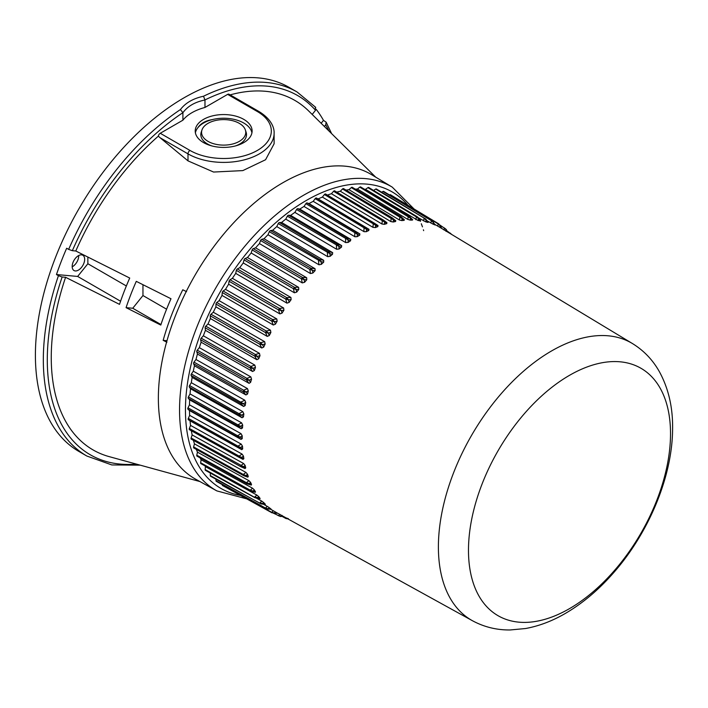 <?xml version="1.0" encoding="UTF-8"?>
<svg xmlns="http://www.w3.org/2000/svg" width="708" height="708" viewBox="0 0 708 708"><rect width="100%" height="100%" fill="white"/><g stroke="black" fill="none" stroke-linecap="round" stroke-linejoin="round"><path stroke-width="1.06" d="M441.332 228.215L441.482 228.295A164.353 94.89 120 0 0 439.756 227.303L434.836 224.383M434.756 224.693L434.845 224.896A164.353 94.89 120 0 0 432.995 224.135L426.951 220.71M427.712 222.055L427.738 222.392A164.353 94.89 120 0 0 425.774 221.869L418.26 217.728M418.127 220.524L418.517 218.728L420.207 220.79A164.353 94.89 120 0 0 418.127 220.524L365.532 189.355A165.522 95.562 120 0 0 364.505 189.266M410.118 220.091L410.49 218.17L412.295 220.117L412.366 219.533L412.295 220.117A164.353 94.89 120 0 0 410.118 220.091L407.781 219.383L357.416 189.054A165.522 95.562 120 0 0 355.257 189.124M401.79 220.586L402.135 218.542L404.047 220.365L404.162 219.657L404.047 220.365A164.353 94.89 120 0 0 401.79 220.586L399.418 220.002L348.991 189.682A165.522 95.562 120 0 0 346.035 190.107M395.498 220.595L395.515 221.542A164.353 94.89 120 0 0 393.197 222.011L390.789 221.551L340.309 191.231A165.522 95.562 120 0 0 336.76 192.116M395.666 220.701L395.515 221.542L393.498 219.852L393.197 222.011M386.94 222.666L383.515 220.161L386.94 222.666L386.763 223.631A164.353 94.89 120 0 0 384.391 224.339L381.957 224.011L331.415 193.709A165.522 95.562 120 0 0 327.406 195.098M372.966 227.356L373.24 223.737L374.461 223.25L378.028 225.542L377.833 226.622A164.353 94.89 120 0 0 375.426 227.569L372.966 227.356L322.361 197.081A165.522 95.562 120 0 0 318.149 198.939L316.414 198.063A1.398 0.805 -60 0 0 315.184 198.656L313.21 201.338A165.522 95.562 120 0 0 308.98 203.594L307.122 202.948A1.398 0.805 -60 0 0 305.883 203.665L304.024 206.453A165.522 95.562 120 0 0 299.794 209.09L297.82 208.683A1.398 0.805 -60 0 0 296.59 209.506L294.855 212.391A165.522 95.562 120 0 0 290.643 215.391L288.572 215.232A1.398 0.805 -60 0 0 287.351 216.161L285.749 219.117A165.522 95.562 120 0 0 281.598 222.471L279.439 222.542A1.398 0.805 -60 0 0 278.235 223.569L276.775 226.587A165.522 95.562 120 0 0 272.695 230.268L270.474 230.587A1.398 0.805 -60 0 0 269.297 231.702L267.987 234.755A165.522 95.562 120 0 0 264.013 238.746L261.73 239.295A1.398 0.805 -60 0 0 260.579 240.508L259.438 243.579A165.522 95.562 120 0 0 255.588 247.844L253.252 248.641A1.398 0.805 -60 0 0 252.154 249.924L251.172 252.995A165.522 95.562 120 0 0 247.473 257.517L245.11 258.535A1.398 0.805 -60 0 0 244.056 259.898L243.251 262.942A165.522 95.562 120 0 0 239.729 267.695L237.348 268.943A1.398 0.805 -60 0 0 236.348 270.359L235.72 273.376A165.522 95.562 120 0 0 232.392 278.324L230.011 279.784A1.398 0.805 -60 0 0 229.073 281.262L228.622 284.218A165.522 95.562 120 0 0 225.516 289.333L223.144 291.006A1.398 0.805 -60 0 0 222.268 292.519L222.011 295.404A165.522 95.562 120 0 0 219.135 300.652L216.798 302.52A1.398 0.805 -60 0 0 215.993 304.077L215.913 306.865A165.522 95.562 120 0 0 213.294 312.219L210.993 314.272A1.398 0.805 -60 0 0 210.267 315.848L210.382 318.529A165.522 95.562 120 0 0 208.028 323.954L205.789 326.184A1.398 0.805 -60 0 0 205.143 327.777L205.435 330.326A165.522 95.562 120 0 0 203.364 335.796L201.196 338.176A1.398 0.805 -60 0 0 200.638 339.778L201.116 342.194A165.522 95.562 120 0 0 199.346 347.655L197.258 350.186A1.398 0.805 -60 0 0 196.789 351.779L197.444 354.035A165.522 95.562 120 0 0 195.983 359.478L193.992 362.133A1.398 0.805 -60 0 0 193.611 363.717L194.452 365.797A165.522 95.562 120 0 0 193.302 371.178L191.417 373.948A1.398 0.805 -60 0 0 191.133 375.506L192.142 377.408A165.522 95.562 120 0 0 191.319 382.683L189.558 385.55A1.398 0.805 -60 0 0 189.363 387.072L190.541 388.781A165.522 95.562 120 0 0 190.045 393.922L188.417 396.869A1.398 0.805 -60 0 0 188.319 398.347L189.656 399.852A165.522 95.562 120 0 0 189.487 404.834L188.001 407.843A1.398 0.805 -60 0 0 188.001 409.268L189.487 410.56A165.522 95.562 120 0 0 189.656 415.348L188.319 418.401A1.398 0.805 -60 0 0 188.417 419.764L190.045 420.826A165.522 95.562 120 0 0 190.541 425.402L189.363 428.473A1.398 0.805 -60 0 0 189.532 429.756A1.398 0.805 -60 0 0 189.558 429.774L239.198 457.412L189.532 429.756M363.885 231.587L364.054 227.834L365.284 227.233L368.992 229.295L368.779 230.498A164.353 94.89 120 0 0 366.355 231.684L364.071 231.693L313.21 201.338M354.752 236.667L354.814 232.808L356.053 232.091L359.876 233.923L359.664 235.233A164.353 94.89 120 0 0 357.23 236.64L354.938 236.773L304.024 206.453M345.646 242.57L345.584 238.614L346.814 237.791L350.752 239.375L350.54 240.809A164.353 94.89 120 0 0 348.115 242.428L345.646 242.57L294.855 212.391M336.61 249.251L336.406 245.225L337.627 244.295L341.672 245.641L341.468 247.172A164.353 94.89 120 0 0 339.061 249.004L336.61 249.251L285.749 219.117M327.698 256.668L327.353 252.588L328.556 251.561L332.68 252.667L332.503 254.296A164.353 94.89 120 0 0 330.132 256.323L327.698 256.668L276.775 226.587M318.963 264.783L318.467 260.668L319.644 259.544L323.68 260.296L323.698 262.137A164.353 94.89 120 0 0 321.379 264.341L318.963 264.783L267.987 234.755M310.476 273.545L309.812 269.412L310.954 268.208L315.051 268.713L315.104 270.642A164.353 94.89 120 0 0 312.848 273.022L310.476 273.545L259.438 243.579M302.263 282.899L301.431 278.766L302.537 277.483L306.679 277.748L306.776 279.757A164.353 94.89 120 0 0 304.599 282.288L302.263 282.899L251.172 252.995M294.404 292.785L293.395 288.678L294.448 287.315L298.626 287.359L298.767 289.439A164.353 94.89 120 0 0 296.687 292.103L294.404 292.785L243.251 262.942M286.926 303.139L285.731 299.077L286.74 297.652L290.926 297.466L291.13 299.608A164.353 94.89 120 0 0 289.156 302.404L286.926 303.139L235.72 273.376M279.872 313.909L278.51 309.9L279.448 308.431L283.642 308.015L283.899 310.219A164.353 94.89 120 0 0 282.049 313.113L279.872 313.909L228.622 284.218M273.306 325.016L271.748 321.087L272.624 319.574L276.81 318.954L277.138 321.193A164.353 94.89 120 0 0 275.412 324.175L273.306 325.016L222.011 295.404M267.252 336.406L265.509 332.565L266.314 331.017L270.474 330.194L270.872 332.477A164.353 94.89 120 0 0 269.288 335.53L267.252 336.406L215.913 306.865M261.756 347.991L259.827 344.265L260.553 342.69L264.668 341.681L265.146 343.982A164.353 94.89 120 0 0 263.712 347.088L261.756 347.991L210.382 318.529M256.854 359.708L254.73 356.115L255.376 354.522L259.438 353.336L259.995 355.655A164.353 94.89 120 0 0 258.721 358.788L256.854 359.708L205.435 330.326M252.561 371.488L250.26 368.036L250.818 366.434L254.809 365.089L255.455 367.417A164.353 94.89 120 0 0 254.349 370.567L252.561 371.488L201.116 342.194M248.924 383.249L246.428 379.957L246.906 378.364L250.818 376.877L251.544 379.196A164.353 94.89 120 0 0 250.614 382.338L249.101 383.347L197.444 354.035M245.941 394.931L243.278 391.816L243.658 390.232L247.473 388.612L248.296 390.922A164.353 94.89 120 0 0 247.543 394.029L245.941 394.931L194.452 365.797M243.658 406.463L240.817 403.525L241.101 401.967L244.809 400.232L245.729 402.516A164.353 94.89 120 0 0 245.163 405.578L243.658 406.463L192.142 377.408M242.065 417.755L239.056 415.021L239.251 413.499L242.844 411.658L243.853 413.906A164.353 94.89 120 0 0 243.472 416.906L242.065 417.755L190.541 388.781M241.189 428.756L238.021 426.225L238.118 424.747L241.578 422.826L242.685 425.03A164.353 94.89 120 0 0 242.499 427.951L241.189 428.756L189.656 399.852M241.021 439.385L237.711 437.075L237.711 435.641L241.021 433.659L242.233 435.818A164.353 94.89 120 0 0 242.233 438.633L241.021 439.385L189.487 410.56M241.578 449.58L238.118 447.5L238.021 446.129L241.189 444.102L242.499 446.199A164.353 94.89 120 0 0 242.685 448.89L241.755 449.677L190.045 420.826M242.065 454.085L243.472 456.111A164.353 94.89 120 0 0 243.853 458.669L243.021 459.386L239.224 457.421L239.056 456.138L242.065 454.085L190.541 425.402M191.346 430.765A165.522 95.562 120 0 0 192.142 434.924L191.133 437.995A1.398 0.805 -60 0 0 191.337 439.181A1.398 0.805 -60 0 0 191.417 439.226L240.941 466.74M245.163 465.492L243.331 466.837L241.101 466.829L240.817 465.607L243.658 463.545L245.163 465.492A164.353 94.89 120 0 0 245.729 467.9L244.986 468.537L241.021 466.793L191.337 439.181M241.021 466.793L244.986 468.537M193.443 440.358A165.522 95.562 120 0 0 194.452 443.863L193.611 446.925A1.398 0.805 -60 0 0 193.842 448.005A1.398 0.805 -60 0 0 193.992 448.058L243.393 475.457M245.941 472.431L247.543 474.289A164.353 94.89 120 0 0 248.296 476.528L247.65 477.077L248.296 476.528L243.278 474.466L245.941 472.431L194.452 443.863M196.337 449.394A165.522 95.562 120 0 0 197.444 452.164L196.789 455.191A1.398 0.805 -60 0 0 197.045 456.173A1.398 0.805 -60 0 0 197.258 456.235M248.924 480.67L250.614 482.44A164.353 94.89 120 0 0 251.544 484.502L250.995 484.953L251.544 484.502L246.428 482.679L248.924 480.67L197.444 452.164M200.099 457.872A165.522 95.562 120 0 0 201.116 459.775L200.638 462.749A1.398 0.805 -60 0 0 200.913 463.634A1.398 0.805 -60 0 0 201.196 463.696M254.349 489.901L252.871 491.184L250.818 491.14L250.26 490.193L252.561 488.228L254.349 489.901A164.353 94.89 120 0 0 255.455 491.768L254.986 492.122M204.842 465.811A165.522 95.562 120 0 0 205.435 466.652L205.143 469.546A1.398 0.805 -60 0 0 205.426 470.342A1.398 0.805 -60 0 0 205.789 470.395M258.721 496.618L257.367 497.857L255.376 497.795L254.73 496.945L256.854 495.06L258.721 496.618A164.353 94.89 120 0 0 259.995 498.282L259.615 498.538M263.712 502.565L262.473 503.742L260.553 503.654L259.827 502.91L261.756 501.114L263.712 502.565A164.353 94.89 120 0 0 265.146 504.007L264.845 504.149M269.288 507.689L268.173 508.795L265.509 508.052L266.314 508.671L265.509 508.052L267.252 506.353L269.288 507.689A164.353 94.89 120 0 0 270.872 508.91L270.651 508.937M275.412 511.964L274.421 512.99L271.748 512.327L272.624 512.831L271.748 512.327L273.306 510.751L275.412 511.964A164.353 94.89 120 0 0 277.138 512.955L276.987 512.866M569.506 375.329A142.874 82.491 120 0 0 482.015 600.827A142.874 82.491 120 0 0 656.997 499.795A142.874 82.491 120 0 0 569.506 375.329M277.138 512.955L272.049 512.849L222.56 485.546A1.398 0.805 -60 0 1 222.268 485.024L222.232 484.608M270.872 508.91L265.81 508.663L216.285 481.334A1.398 0.805 -60 0 1 215.993 480.723L215.949 479.228M210.993 476.289A1.398 0.805 -60 0 1 210.568 476.254A1.398 0.805 -60 0 1 210.267 475.555L210.364 473.068M322.361 197.081L324.432 194.532A1.398 0.805 -60 0 1 325.627 194.027A1.398 0.805 -60 0 1 325.653 194.045L374.408 223.224M331.415 193.709L333.565 191.293A1.398 0.805 -60 0 1 334.689 190.877A1.398 0.805 -60 0 1 334.769 190.93L383.364 220.064M340.309 191.231L342.53 188.983A1.398 0.805 -60 0 1 343.592 188.638A1.398 0.805 -60 0 1 343.707 188.744L392.144 217.825M348.991 189.682L351.283 187.593A1.398 0.805 -60 0 1 352.265 187.328A1.398 0.805 -60 0 1 352.425 187.478M357.416 189.054L359.752 187.151A1.398 0.805 -60 0 1 360.655 186.947A1.398 0.805 -60 0 1 360.85 187.169M365.532 189.355L367.894 187.655A1.398 0.805 -60 0 1 368.726 187.505L417.251 216.754L418.047 217.462L416.419 216.905L417.472 217.037L418.517 218.728L416.419 216.905L367.894 187.655M373.55 190.417L375.656 189.089A1.398 0.805 -60 0 1 376.408 189.001L425.791 219.099L375.656 189.089M381.674 192.178L382.993 191.461A1.398 0.805 -60 0 1 383.665 191.417L432.101 220.639L435.234 225.02M389.48 194.921L389.86 194.753A1.398 0.805 -60 0 1 390.453 194.744L438.845 223.949L441.827 228.507M282.722 182.814A175.867 101.536 120 0 0 167.566 338.69A175.867 101.536 120 0 0 195.78 479.272L216.869 490.91A175.398 101.262 -60 0 1 188.726 350.699A175.398 101.262 -60 0 1 303.573 195.24A175.398 101.262 -60 0 1 392.25 187.133L371.629 174.69A175.867 101.536 120 0 0 282.722 182.814M450.191 233.551L447.093 231.189M443.996 230.011L444.553 228.109L445.359 228.728M437.659 226.091L438.243 223.949L439.119 224.454M430.827 223.047L431.42 220.684L432.358 221.073M423.534 220.905L424.127 218.329L426.172 220.215L425.774 221.869M415.844 219.684L416.419 216.905M407.781 219.383L408.33 216.4L409.242 216.206L360.655 186.947M399.418 220.002L399.914 216.843L400.896 216.577L352.265 187.328M390.789 221.551L391.223 218.223L392.285 217.878L343.592 188.638M381.957 224.011L382.311 220.524L383.444 220.1L334.689 190.877M377.833 226.622L375.621 225.215L374.461 223.25L325.627 194.027M368.824 229.188L318.149 198.939M359.708 233.808L308.98 203.594M350.584 239.269L299.794 209.09M341.504 245.526L290.643 215.391M332.512 252.552L281.598 222.471M323.68 260.296L272.695 230.268M315.051 268.713L264.013 238.746M306.679 277.748L255.588 247.844M298.626 287.359L247.473 257.517M290.926 297.466L239.729 267.695M283.642 308.015L232.392 278.324M276.81 318.954L225.516 289.333M270.474 330.194L219.135 300.652M264.668 341.681L213.294 312.219M259.438 353.336L208.028 323.954M254.809 365.089L203.364 335.796M250.818 376.877L199.346 347.655M247.473 388.612L195.983 359.478M244.809 400.232L193.302 371.178M242.844 411.658L191.319 382.683M241.578 422.826L190.045 393.922M241.021 433.659L189.487 404.834M241.189 444.102L189.656 415.348M243.658 463.545L192.142 434.924M247.543 474.289L245.826 475.626L243.517 475.555L193.842 448.005M243.517 475.555L243.278 474.466L193.611 446.925M250.614 482.44L249.012 483.759L246.694 483.67L197.045 456.173M246.694 483.67L247.313 483.927L246.428 482.679L196.789 455.191M252.561 488.228L201.116 459.775M250.535 491.078L200.913 463.634M256.854 495.06L205.435 466.652M255.376 497.795L205.143 469.546M261.756 501.114L256.367 498.131M260.553 503.654L210.267 475.555M267.252 506.353L263.296 504.167M273.306 510.751L270.421 509.158M279.448 516.097L278.51 515.707L279.872 514.274M286.74 518.451L288.404 518.707L286.032 517.867M447.199 231.746L446.403 230.127L446.022 231.348M441.482 228.295L440.155 225.932L439.756 227.303M434.845 224.896L433.393 222.622L432.995 224.135M427.738 222.392L425.136 218.595M386.763 223.631L384.648 222.082L384.391 224.339M324.432 194.532L375.621 225.215L375.426 227.569M368.779 230.498L366.478 229.242L366.355 231.684M359.664 235.233L357.283 234.136L357.23 236.64M350.54 240.809L348.088 239.862L348.115 242.428M341.468 247.172L338.955 246.384L339.061 249.004M332.503 254.296L329.928 253.668L330.132 256.323M323.698 262.137L321.069 261.668L321.379 264.341M315.104 270.642L312.44 270.332L312.848 273.022M306.776 279.757L304.086 279.607L304.599 282.288M298.767 289.439L296.05 289.43L296.687 292.103M291.13 299.608L288.404 299.75L289.156 302.404M283.899 310.219L281.173 310.502L282.049 313.113M277.138 321.193L274.421 321.618L275.412 324.175M270.872 332.477L268.173 333.026L269.288 335.53M265.146 343.982L262.473 344.654L263.712 347.088M259.995 355.655L257.367 356.443L258.721 358.788M255.455 367.417L252.871 368.31L254.349 370.567M251.544 379.196L249.012 380.187L250.614 382.338M248.296 390.922L245.826 391.993L247.543 394.029M245.729 402.516L243.331 403.657L245.163 405.578M243.853 413.906L241.534 415.118L243.472 416.906M242.685 425.03L240.454 426.296L242.499 427.951M242.233 435.818L240.092 437.119L242.233 438.633M242.499 446.199L240.454 447.527L242.685 448.89M243.472 456.111L241.534 457.457L243.853 458.669M191.133 437.995L245.729 467.9M200.638 462.749L250.26 490.193L255.455 491.768M254.73 496.945L259.995 498.282M259.827 502.91L265.146 504.007M282.049 515.362L281.173 516.3L282.979 516.185M451.978 234.631L446.934 230.87M450.315 233.127L451.04 233.87M440.111 225.427L444.553 228.109L446.403 230.127L446.235 229.445L447.438 231.888M389.86 194.753L438.243 223.949L440.155 225.932L439.925 225.109M382.993 191.461L431.42 220.684L433.393 222.622L433.101 221.648M359.752 187.151L410.49 218.17L409.428 216.418L412.711 219.807M351.283 187.593L402.135 218.542L401.055 216.728L404.427 219.869M342.53 188.983L393.498 219.852L392.4 217.984L395.843 220.834M333.565 191.293L384.648 222.082L383.515 220.161M374.514 223.286L377.939 225.48M315.184 198.656L366.478 229.242L365.284 227.233L316.414 198.063M305.883 203.665L357.283 234.136L356.053 232.091L307.122 202.948M296.59 209.506L348.088 239.862L346.814 237.791L297.82 208.683M287.351 216.161L338.955 246.384L337.627 244.295L288.572 215.232M278.235 223.569L329.928 253.668L328.556 251.561L279.439 222.542M269.297 231.702L321.069 261.668L319.644 259.544L270.474 230.587M260.579 240.508L309.812 269.412L312.44 270.332L310.954 268.208L261.73 239.295M252.154 249.924L301.431 278.766L304.086 279.607L302.537 277.483L253.252 248.641M244.056 259.898L293.395 288.678L296.05 289.43L294.448 287.315L245.11 258.535M236.348 270.359L285.731 299.077L288.404 299.75L286.74 297.652L237.348 268.943M229.073 281.262L278.51 309.9L281.173 310.502L279.448 308.431L230.011 279.784M222.268 292.519L271.748 321.087L274.421 321.618L272.624 319.574L223.144 291.006M215.993 304.077L265.509 332.565L268.173 333.026L266.314 331.017L216.798 302.52M210.267 315.848L259.827 344.265L262.473 344.654L260.553 342.69L210.993 314.272M205.143 327.777L254.73 356.115L257.367 356.443L255.376 354.522L205.789 326.184M200.638 339.778L250.26 368.036L252.871 368.31L250.818 366.434L201.196 338.176M196.789 351.779L246.428 379.957L249.012 380.187L246.906 378.364L197.258 350.186M193.611 363.717L243.278 391.816L245.826 391.993L243.658 390.232L193.992 362.133M191.133 375.506L240.817 403.525L243.331 403.657L191.417 373.948M189.363 387.072L239.056 415.021L241.534 415.118L189.558 385.55M188.319 398.347L238.021 426.225L240.454 426.296L188.417 396.869M188.001 409.268L237.711 437.075L240.092 437.119L188.001 407.843M188.417 419.764L238.118 447.5L240.454 447.527L188.319 418.401M239.251 457.439L241.534 457.457L189.363 428.473M210.568 476.254L261.296 503.963M273.447 513.203L280.501 516.495L281.173 516.3L278.51 515.707L273.961 513.203M287.864 518.875L285.997 518.557L282.085 516.398M203.55 142.6A28.444 16.426 0 0 0 234.552 146.158A28.444 16.426 0 0 0 252.11 130.989A28.444 16.426 0 0 0 223.666 114.563A28.444 16.426 0 0 0 195.222 130.989A28.444 16.426 0 0 0 203.55 142.6M251.933 132.821A28.444 16.426 0 0 0 212.081 119.652C205.497 120.679 200.7 123.449 197.682 127.962A28.444 16.426 0 0 0 195.399 132.821M140.228 465.156L111.802 464.935L86.863 456.04L78.933 451.465A210.196 121.36 -60 0 1 78.933 208.754A210.196 121.36 -60 0 1 289.13 87.394L297.059 91.969A210.196 121.36 -60 0 0 203.497 96.244C193.187 98.456 185.496 102.899 180.416 109.563L182.903 112.669A207.391 119.741 120 0 0 72.349 250.685L75.791 250.995A201.789 116.501 -60 0 1 158.318 136.175A2.805 1.62 -60 0 1 160.247 133.272L189.974 150.441A47.648 27.506 0 0 0 257.358 150.441A47.648 27.506 0 0 0 257.358 111.537L227.631 94.376L204.975 107.457A44.843 25.886 0 0 0 182.903 120.192L182.903 112.669M86.863 456.04A210.196 121.36 -60 0 1 58.437 275.686L56.463 274.545A210.196 121.36 -60 0 1 66.667 248.243L68.649 249.384A210.196 121.36 -60 0 1 180.416 109.563M316.087 109.227A210.196 121.36 -60 0 1 323.494 120.378L326.14 122.192L325.733 124.803L324.388 126.484M182.903 120.192L160.247 133.272M312.193 114.439L315.529 110.28A207.391 119.741 120 0 0 204.975 99.925L204.975 107.457M227.631 94.376A2.805 1.62 -60 0 1 229.029 94.235L258.756 111.395A2.805 1.62 120 0 0 257.358 111.537M230.144 94.881A201.789 116.501 -60 0 1 308.75 111.041L375.656 177.115M58.437 275.686L62.145 276.987A207.391 119.741 120 0 0 136.476 464.121M75.791 250.995L129.723 278.049A188.195 108.651 -60 0 0 119.51 304.36L65.587 277.297L62.145 276.987M120.581 301.227L77.65 276.439L56.463 274.545M72.349 250.685L68.649 249.384M126.351 285.97L87.863 263.739L77.65 276.439M87.863 257.048L87.863 263.739M315.272 106.997L315.529 110.28M321.149 123.289L323.494 120.378M126.077 307.653L160.787 325.06A177.788 102.642 -60 0 1 170.991 298.758L136.281 281.35A186.531 107.696 -60 0 0 126.077 307.653L132.75 308.245L142.954 295.546L142.954 284.696M187.992 160.866L213.586 172.044L242.826 170.601L265.571 159.743L274.111 143.768L274.111 133.272A50.445 29.125 180 0 1 242.968 160.185A50.445 29.125 180 0 1 187.992 153.866L160.212 137.83L187.992 160.866L187.992 153.866A2.805 1.62 -60 0 1 189.974 150.441M160.212 137.83L158.318 136.175M199.895 481.546L109.227 456.642A201.789 116.501 -60 0 1 65.587 277.297M166.911 342.221L163.159 340.344L166.973 340.734M186.531 291.661L182.779 289.776A176.248 101.757 120 0 0 163.159 340.344M72.181 266.836A8.832 5.098 120 0 0 72.473 266.677A8.832 5.098 120 0 0 77.88 259.951A8.832 5.098 120 0 0 78.712 255.535M160.964 324.538L132.75 308.245M83.827 263.385A8.832 5.098 120 0 0 82.836 255.252A8.832 5.098 120 0 0 74.004 260.349A8.832 5.098 120 0 0 74.004 270.544A8.832 5.098 120 0 0 83.827 263.385M166.584 309.192L142.954 295.546M204.975 99.987C194.966 101.996 187.611 106.244 182.903 112.731M204.975 99.925L203.497 96.244M197.682 127.962A28.444 16.426 180 0 1 212.081 119.652M201.975 129.945A22.09 12.753 0 0 0 208.046 141.379A22.09 12.753 0 0 0 234.021 143.627A22.09 12.753 0 0 0 245.357 129.945A22.09 12.753 0 0 0 223.666 119.608A22.09 12.753 0 0 0 201.975 129.945L201.24 132.148A22.842 13.187 0 0 0 207.515 143.972A22.842 13.187 0 0 0 211.763 145.901M235.569 145.901A22.842 13.187 0 0 0 246.092 132.148L245.357 129.945M472.44 620.721C484.077 627.014 496.635 630.102 510.123 629.97L525.575 628.518C539.337 625.996 552.842 620.819 566.099 612.995C583.454 602.729 599.517 589.038 614.314 571.922C649.174 531.867 672.343 476.245 672.6 429.137C672.945 407.516 668.502 388.303 659.272 371.488C652.643 359.779 643.705 350.469 632.456 343.557A160.035 92.394 120 0 0 551.55 350.956A160.035 92.394 120 0 0 446.766 492.795A160.035 92.394 120 0 0 472.44 620.721L277.191 512.99M407.941 205.293A171.194 98.837 120 0 0 220.905 290.723A171.194 98.837 120 0 0 240.446 495.414M265.509 508.052L215.993 480.723M271.748 512.327L222.268 485.024M285.731 518.185L282.439 516.371M328.857 130.9A207.391 119.741 120 0 0 325.733 124.803M632.456 343.557L441.535 228.33M216.869 490.91L246.694 498.857M392.25 187.133L414.047 208.984M420.136 220.781L420.375 221.347M421.322 223.746L422.455 226.861M423.402 229.781L423.658 230.64M446.235 229.445L439.854 224.985M260.084 498.724L255.022 497.742L205.426 470.342M425.791 219.099L428.154 222.392M418.047 217.462L420.632 220.648M409.905 216.754L409.242 216.206M401.436 216.984L400.896 216.577M239.313 457.465L242.924 459.333M243.95 475.758L247.853 477.157M247.313 483.927L251.305 485.086M251.349 491.387L255.393 492.281M265.358 504.37L261.323 503.972M271.164 509.185L267.19 509.025M273.589 513.203L277.492 513.15M280.501 516.495L283.218 516.318M258.756 111.395C271.606 119.183 274.43 128.13 274.111 133.272M315.724 107.377L297.059 91.969M326.149 122.192L331.627 133.635"/></g></svg>
